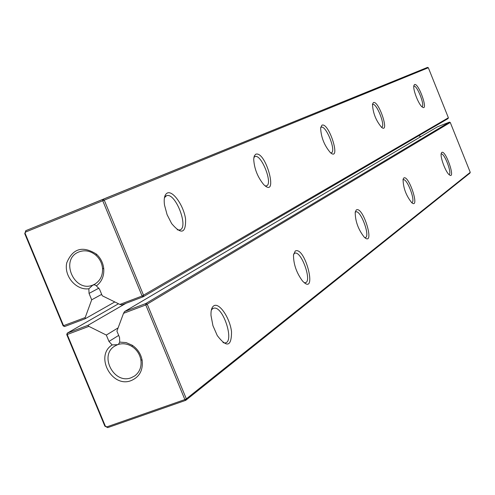 <?xml version="1.0" encoding="UTF-8"?>
<svg xmlns="http://www.w3.org/2000/svg" width="495" height="495" viewBox="0 0 495 495"><rect width="100%" height="100%" fill="white"/><g stroke="black" fill="none" stroke-linecap="round" stroke-linejoin="round"><path stroke-width="0.74" d="M25.709 231.994L24.75 233.671L25.796 230.67L25.709 231.994L102.737 200.747L102.774 199.423L427.525 67.382L25.796 230.67L102.774 199.423L104.253 200.135L143.587 295.354L143.024 296.858L121.813 304.883L119.858 304.437L102.255 295.769L99.594 289.352L96.401 285.863C101.723 281.81 104.179 276.13 103.758 268.822C103.146 263.006 100.695 258.099 96.401 254.102C82.622 245.52 72.74 248.434 66.751 262.839C63.713 276.037 76.075 290.565 88.859 288.771L89.044 293.405L91.699 299.803L101.673 294.364M427.525 67.382L428.336 67.741L102.737 200.747L142.096 296.016L119.858 304.437M114.797 301.944L85.165 318.755L85.202 317.561L63.106 325.834L24.75 233.671M85.165 318.755L64.548 326.558L63.577 325.747L25.183 233.498M85.202 317.561L91.699 299.803M448.383 117.779L142.096 296.016L143.024 296.858L448.043 118.596L448.383 117.779L428.336 67.741M255.754 154.217L254.3 155.888L253.706 159.155C254.244 168.572 257.561 177.024 263.649 184.517C279.007 199.708 266.081 150.523 255.754 154.217M167.316 193.025C164.594 194.473 163.659 198.507 164.513 205.128L167.1 214.681L171.647 223.592C181.306 234.927 185.947 233.436 185.582 219.124C183.769 205.802 172.996 190.278 167.316 193.025M373.409 102.583L372.494 104.191C372.884 112.928 375.946 120.681 381.682 127.444C389.98 133.904 378.725 100.132 373.409 102.583M321.973 125.155L320.624 127.803C321.001 137.14 324.268 145.437 330.437 152.689C341.451 162.069 329.132 122.16 321.973 125.155M414.519 84.546L413.87 85.604C412.706 89.558 418.782 104.921 422.371 107.099C428.868 111.851 418.64 82.504 414.519 84.546M64.548 326.558L63.106 325.834M96.401 285.863L94.854 284.848L92.899 285.04L88.859 288.771M92.899 285.04L94.415 284.353C100.169 280.974 102.88 275.635 102.533 268.333C101.995 263.21 99.835 258.891 96.055 255.371C90.412 250.699 84.496 249.629 78.321 252.165C59.728 259.9 74.473 293.102 92.899 285.04M265.172 185.885L266.39 185.86C273.401 184.332 261.31 153.487 254.919 156.606L253.861 157.49M177.222 229.816L179.679 229.983C189.325 227.997 175.317 191.732 166.462 195.766L164.439 197.715M381.428 127.234L381.657 127.19C385.883 126.293 376.46 102.44 372.679 104.476L372.432 104.618M330.691 152.906L331.273 152.837C336.619 151.674 326.019 124.783 321.187 127.271L320.642 127.654M421.926 106.691C425.354 105.992 416.87 84.546 413.845 86.254L413.814 86.266M118.491 303.763L67.277 333.116L87.906 325.351L125.953 303.324M420.824 136.645L418.751 135.717M118.113 327.876L106.32 335.059L88.865 326.366L87.906 325.351M124.573 311.547L145.79 303.559L449.46 122.117L437.506 126.8L124.573 311.547L123.533 313.323L145.79 304.951L184.876 399.57L106.802 426.888L105.355 426.152L67.221 334.509L88.865 326.366M67.221 334.509L67.277 333.116L66.745 334.583L67.221 334.509M123.533 313.323L116.907 331.118L119.555 337.516L119.728 342.125L126.107 342.577L132.208 345.232C137.573 348.857 140.877 353.863 142.127 360.236C143.203 370.105 139.59 376.874 131.28 380.544C111.988 388.569 94.421 355.88 112.148 344.928L117.618 344.662L118.515 344.229L119.728 342.125M106.32 335.059L108.968 341.439L112.148 344.928M105.355 426.152L104.847 426.139L66.745 334.583M449.46 122.117L450.271 122.482L470.25 172.34L186.343 398.859L185.767 400.331L107.737 427.618L104.847 426.139M117.618 344.662L114.902 346.005C98.641 355.231 114.005 384.881 131.311 377.685L134.683 375.94C139.726 372.079 141.787 366.696 140.858 359.785C139.763 354.173 136.849 349.773 132.128 346.574C127.333 343.641 122.5 343.004 117.618 344.662M450.271 122.482L145.79 304.951L145.79 303.559L147.281 304.289L186.343 398.859L184.876 399.57L185.767 400.331L469.904 173.145L470.25 172.34M106.802 426.888L107.737 427.618M213.698 305.891C211.699 307.358 210.802 310.563 211 315.507L212.93 325.654L217.274 335.585C226.784 347.966 231.536 346.692 231.53 331.749C229.915 317.796 219.093 301.962 213.698 305.891M295.212 251.045L293.498 255.043C293.498 264.169 296.474 272.782 302.42 280.888C318.112 297.811 305.39 245.675 295.212 251.045M356.307 209.936L355.212 212.108C355.206 221.147 358.238 229.525 364.308 237.229C375.631 247.618 363.281 205.703 356.307 209.936M441.769 152.429L441.255 153.314C439.956 157.051 445.778 172.489 449.392 174.89C456.068 180.056 445.723 149.645 441.769 152.429M403.796 177.983L403.066 179.314C403.184 187.803 406.079 195.599 411.747 202.703C420.286 209.781 408.926 174.587 403.796 177.983M222.998 342.62L224.829 342.936C234.977 342.936 223.387 306.083 213.933 308.144L212.627 308.645L211.334 310.13M304.227 282.651L305.174 282.713C312.481 282.243 301.69 251.07 294.952 253.131L293.64 254.046M364.747 237.625L365.186 237.606C370.718 237.08 360.911 209.998 355.862 211.854L355.187 212.256M448.984 174.537C452.467 174.067 444.361 152.615 441.243 154.038L441.243 154.038M411.611 202.579L411.76 202.554C416.109 202.078 407.206 178.113 403.283 179.735L403.017 179.858M98.938 288.121L89.044 293.405M118.682 335.406L108.968 341.439M96.055 255.371L96.401 254.102M102.533 268.333L103.758 268.822M166.462 195.766L164.742 196.453M132.128 346.574L132.208 345.232M140.858 359.785L142.127 360.236M294.952 253.131L294.389 253.347M213.933 308.144L211.637 308.991"/></g></svg>
